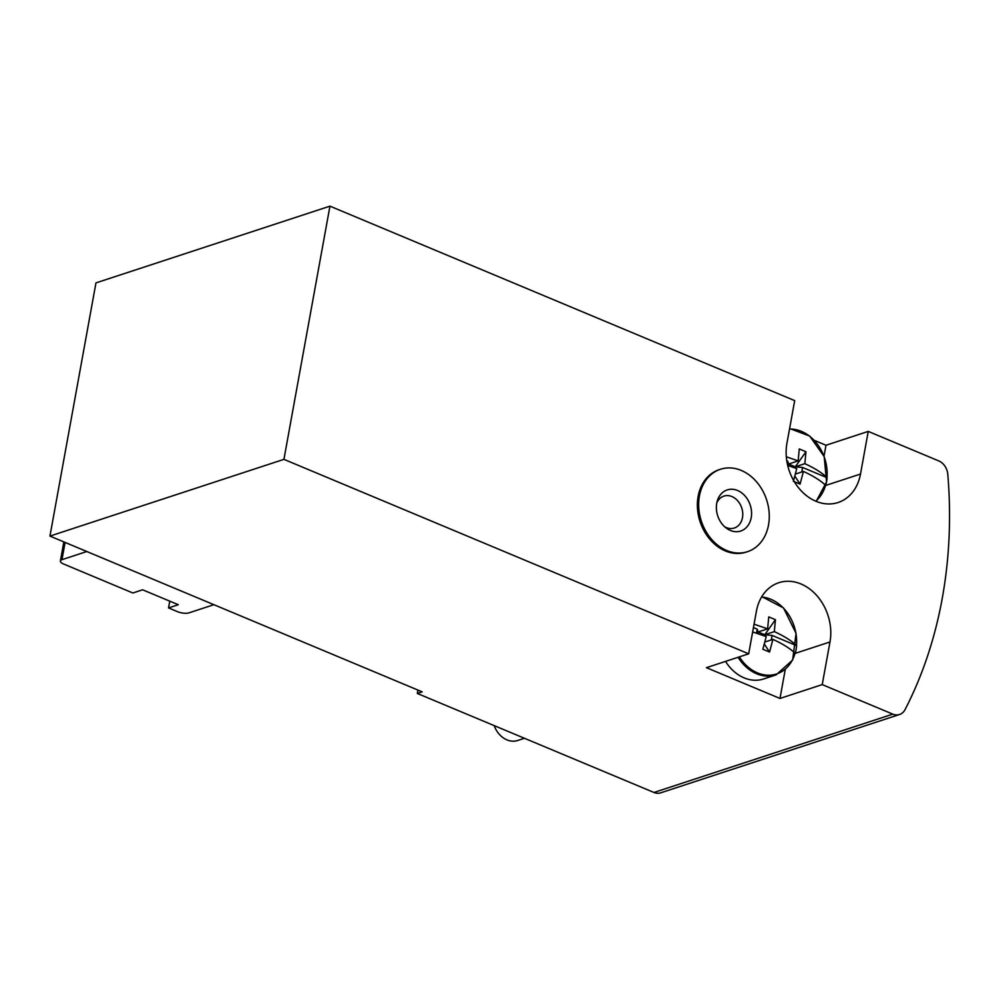 <?xml version="1.0" encoding="UTF-8"?>
<svg xmlns="http://www.w3.org/2000/svg" width="999" height="999" viewBox="0 0 999 999"><rect width="100%" height="100%" fill="white"/><g stroke="black" fill="none" stroke-linecap="round" stroke-linejoin="round"><path stroke-width="1.5" d="M86.838 551.523L61.963 559.677A8.392 2.897 -169.7 0 0 60.39 560.976A8.392 2.897 -169.7 0 0 63.774 564.085L132.867 592.994L142.62 589.797L178.284 604.72L168.531 607.916L169.768 601.148M417.932 690.072L417.32 693.456L422.19 691.857L49.95 536.088L95.966 282.892L329.945 206.156L283.928 459.353L748.676 653.821L706.43 667.669L779.982 698.451L822.227 684.602L892.806 714.135A13.986 11.076 71.8 0 0 899.512 714.51A13.986 11.076 71.8 0 0 905.069 709.577A419.705 332.205 71.8 0 0 947.801 474.375A13.986 11.076 71.8 0 0 938.823 460.939L868.243 431.406L825.998 445.254L814.372 440.397M417.32 693.456L653.958 792.469A13.986 11.076 71.8 0 0 660.664 792.844L899.512 714.51M283.928 459.353L49.95 536.088M868.243 431.406L860.501 474.038A46.166 36.538 71.8 0 1 838.111 502.509A46.166 36.538 71.8 0 1 799.712 489.173A46.166 36.538 71.8 0 1 786.937 443.256L794.692 400.624L329.945 206.156M720.454 469.268L719.155 469.692A43.369 34.328 71.8 0 0 697.514 508.928A43.369 34.328 71.8 0 0 725.399 550.948A43.369 34.328 71.8 0 0 746.191 552.11L747.489 551.685A43.369 34.328 -108.2 0 1 701.36 521.166A43.369 34.328 -108.2 0 1 720.454 469.268A43.369 34.328 -108.2 0 1 741.258 470.429A43.369 34.328 -108.2 0 1 769.13 512.437A43.369 34.328 -108.2 0 1 747.489 551.685M748.676 653.821L756.418 611.188A46.166 36.538 71.8 0 1 778.808 582.717A46.166 36.538 71.8 0 1 817.207 596.041A46.166 36.538 71.8 0 1 829.982 641.97L822.227 684.602M779.982 698.451L785.214 669.717M824.025 456.118L825.998 445.254M168.531 607.916L177.447 611.65A8.392 2.897 -169.7 0 0 189.011 612.849L213.886 604.695M737.599 490.497A21.641 17.12 -108.2 0 1 750.636 520.067A21.641 17.12 -108.2 0 1 726.285 528.109A21.641 17.12 -108.2 0 1 717.332 500.811A21.641 17.12 -108.2 0 1 737.599 490.497M716.82 502.872A16.783 13.287 -108.2 0 1 731.917 496.565A16.783 13.287 -108.2 0 1 742.269 518.618A16.783 13.287 -108.2 0 1 724.65 526.76M756.505 633.141L757.23 629.183L753.446 627.597M752.647 631.942L766.233 636.575L762.861 649.25L769.555 652.047L772.914 639.372C782.492 643.743 789.872 648.351 795.067 653.184L795.192 653.408A40.31 31.906 71.8 0 0 796.603 645.666L772.09 635.401L771.265 639.909M772.09 635.401L764.747 634.765L775.436 619.692L774.325 631.618C783.89 635.988 791.27 640.596 796.465 645.429L796.603 645.666M764.535 635.926L764.747 634.765L774.325 631.618M757.779 633.553L758.066 631.967L767.632 628.821L768.743 616.895L775.436 619.692M754.058 624.188L767.632 628.821M764.747 634.765L758.066 631.967L757.23 629.183M761.837 596.615L783.528 607.979L796.053 633.391L792.657 660.002L776.123 674.874L763.598 678.983A40.572 32.118 -108.2 0 1 725.549 661.4M524.45 738.273L517.682 740.496A22.39 17.72 -108.2 0 1 494.168 725.611M772.914 639.372L764.934 641.995M769.555 652.047L764.372 644.093M787.312 463.686L787.749 461.251L786.8 460.851M860.501 474.038L825.723 485.439A40.31 31.906 71.8 0 0 827.11 477.722L802.609 467.47L801.785 471.978M802.609 467.47L795.266 466.82L805.956 451.748L804.844 463.686C814.41 468.056 821.79 472.664 826.985 477.497L827.11 477.722M795.054 467.994L795.266 466.82L804.844 463.686M788.298 465.621L788.586 464.023L798.151 460.889L799.262 448.951L805.956 451.748M786.313 456.78L798.151 460.889M795.266 466.82L788.586 464.023L787.749 461.251M825.711 485.477L825.586 485.252C820.391 480.419 812.999 475.811 803.433 471.441L800.074 484.115L793.381 481.306L796.752 468.643L787.699 465.422M803.433 471.441L795.454 474.05M800.074 484.115L794.892 476.161M892.806 714.135L653.958 792.469M829.982 641.97L795.204 653.371M61.963 559.677L65.097 542.432M761.588 597.027A39.86 31.543 -108.2 0 1 796.465 645.429M795.067 653.184A39.86 31.543 -108.2 0 1 770.404 675.162A39.86 31.543 -108.2 0 1 739.347 656.88M776.123 674.874A40.572 32.118 -108.2 0 1 738.074 657.292M789.522 429.033A39.86 31.543 -108.2 0 1 826.985 477.497M825.586 485.252A39.86 31.543 -108.2 0 1 815.746 501.173M60.39 560.976L63.849 541.908M789.622 428.534L809.702 436.051L824.2 456.605L826.535 481.955L816.195 501.361"/></g></svg>
